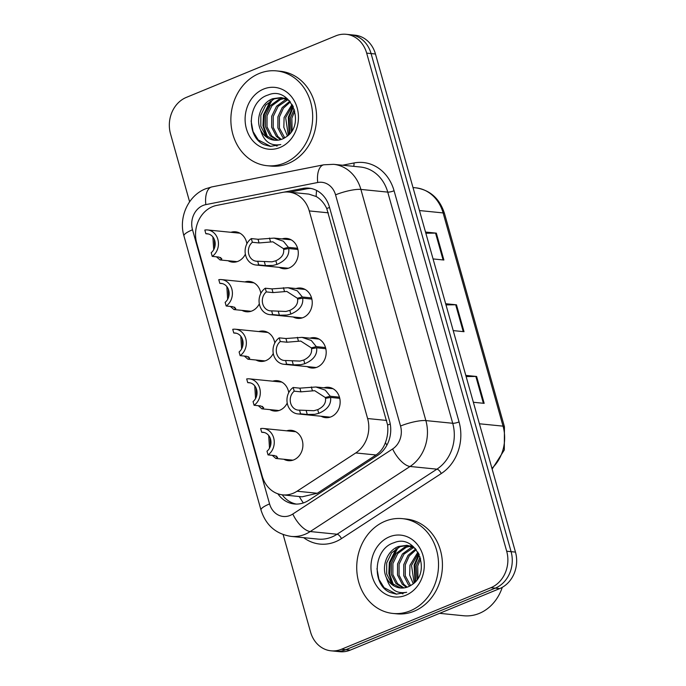 <?xml version="1.0" encoding="UTF-8"?>
<svg xmlns="http://www.w3.org/2000/svg" width="686" height="686" viewBox="0 0 686 686"><rect width="100%" height="100%" fill="white"/><g stroke="black" fill="none" stroke-linecap="round" stroke-linejoin="round"><path stroke-width="1.03" d="M296.06 288.54A15.246 13.068 95.7 0 1 300.674 288.043A15.246 13.068 95.7 0 1 312.181 301.257A15.246 13.068 95.7 0 1 303.186 317.549A15.246 13.068 95.7 0 1 297.638 318.381A15.246 13.068 95.7 0 1 293.205 316.983M310.012 338.172A15.246 13.068 95.7 0 1 314.625 337.675A15.246 13.068 95.7 0 1 326.133 350.889A15.246 13.068 95.7 0 1 317.138 367.182A15.246 13.068 95.7 0 1 311.59 368.013A15.246 13.068 95.7 0 1 307.156 366.607M323.964 387.804A15.246 13.068 95.7 0 1 328.577 387.307A15.246 13.068 95.7 0 1 340.085 400.521A15.246 13.068 95.7 0 1 331.089 416.814A15.246 13.068 95.7 0 1 325.533 417.645A15.246 13.068 95.7 0 1 321.108 416.239M282.109 238.908A15.246 13.068 95.7 0 1 286.731 238.419A15.246 13.068 95.7 0 1 298.23 251.625A15.246 13.068 95.7 0 1 289.235 267.917A15.246 13.068 95.7 0 1 283.687 268.749A15.246 13.068 95.7 0 1 279.253 267.351M244.868 281.929A15.246 13.068 95.7 0 1 249.49 281.44A15.246 13.068 95.7 0 1 260.843 293.385M259.317 303.787A15.246 13.068 95.7 0 1 251.994 310.938A15.246 13.068 95.7 0 1 246.445 311.77A15.246 13.068 95.7 0 1 242.021 310.372M258.819 331.561A15.246 13.068 95.7 0 1 263.441 331.064A15.246 13.068 95.7 0 1 274.794 343.017M273.268 353.41A15.246 13.068 95.7 0 1 265.945 360.57A15.246 13.068 95.7 0 1 260.397 361.402A15.246 13.068 95.7 0 1 255.972 360.004M272.771 381.193A15.246 13.068 95.7 0 1 277.393 380.696A15.246 13.068 95.7 0 1 288.746 392.649M287.22 403.042A15.246 13.068 95.7 0 1 279.897 410.202A15.246 13.068 95.7 0 1 274.349 411.034A15.246 13.068 95.7 0 1 269.915 409.636M286.722 430.825A15.246 13.068 95.7 0 1 291.344 430.328A15.246 13.068 95.7 0 1 302.843 443.542A15.246 13.068 95.7 0 1 293.848 459.834A15.246 13.068 95.7 0 1 288.3 460.666A15.246 13.068 95.7 0 1 283.867 459.26M230.916 232.297A15.246 13.068 95.7 0 1 235.538 231.808A15.246 13.068 95.7 0 1 246.891 243.753M245.365 254.154A15.246 13.068 95.7 0 1 238.051 261.306A15.246 13.068 95.7 0 1 232.494 262.138A15.246 13.068 95.7 0 1 228.069 260.74M216.699 205.406A28.58 24.499 -84.3 0 0 212.523 206.666A28.58 24.499 -84.3 0 0 196.728 243.153L262.189 476.05A28.58 24.499 -84.3 0 0 282.692 494.872A28.58 24.499 -84.3 0 0 297.038 491.227L355.76 452.949A28.58 24.499 -84.3 0 0 367.619 418.537L309.257 210.919A28.58 24.499 -84.3 0 0 288.755 192.097A28.58 24.499 -84.3 0 0 282.521 192.397L216.699 205.406M282.692 494.872L302.097 496.818L317.301 493.26L376.022 454.981C380.387 452.023 383.508 447.915 385.386 442.659C387.513 437.042 388.259 431.16 387.607 425.011L326.75 208.527C324.144 203.09 320.628 199.086 316.195 196.513L308.82 194.104L288.755 192.097M189.61 201.787L170.522 133.899A28.58 24.499 95.7 0 1 186.318 97.403L335.771 35.861A28.58 24.499 95.7 0 1 346.181 34.3A28.58 24.499 95.7 0 1 366.676 53.122L506.688 551.218A28.58 24.499 95.7 0 1 490.893 587.713L341.439 649.256L345.83 649.693A28.58 24.499 95.7 0 1 335.428 651.263A28.58 24.499 95.7 0 0 345.83 649.693L495.283 588.151L345.83 649.693L350.229 650.139A28.58 24.499 95.7 0 1 339.819 651.7L331.029 650.817A28.58 24.499 95.7 0 1 310.535 631.995L283.155 534.6M506.688 551.218L511.087 551.664A28.58 24.499 95.7 0 1 495.283 588.151A28.58 24.499 95.7 0 0 511.087 551.664L371.075 53.568L511.087 551.664L515.478 552.101A28.58 24.499 95.7 0 1 499.682 588.597L350.229 650.139M346.181 34.3L350.572 34.737A28.58 24.499 95.7 0 1 371.075 53.568A28.58 24.499 95.7 0 0 350.572 34.737L354.971 35.183A28.58 24.499 95.7 0 1 375.465 54.005L515.478 552.101M425.517 232.057L436.322 233.137L443.876 260.02L433.072 258.931M465.803 375.396L476.616 376.477L484.17 403.351L473.357 402.27M445.66 303.726L456.464 304.807L464.019 331.69L453.214 330.601M445.994 304.901L455.693 304.781A7.623 1.638 -15.7 0 1 456.464 304.807M466.137 376.563L475.844 376.451A7.623 1.638 -15.7 0 1 476.616 376.477M425.843 233.231L435.55 233.111A7.623 1.638 -15.7 0 1 436.322 233.137M341.439 649.256A28.58 24.499 95.7 0 1 331.029 650.817M277.873 493.809A28.58 24.499 -84.3 0 0 294.354 503.978A28.58 24.499 -84.3 0 0 308.7 500.334L377.694 455.358A28.58 24.499 -84.3 0 0 389.554 420.947L329.409 206.975A28.58 24.499 -84.3 0 0 308.914 188.153A28.58 24.499 -84.3 0 0 302.672 188.453L283.833 192.183M296.318 504.081A28.58 24.499 95.7 0 1 282.22 494.82M289.681 192.183L306.582 188.847A28.58 24.499 95.7 0 1 310.852 188.444M208.57 234.012L205.869 233.737L204.831 230.05A14.295 12.254 -84.3 0 1 207.618 229.964A14.295 12.254 -84.3 0 1 218.217 240.932A14.295 12.254 -84.3 0 1 212.231 256.384L218.928 257.053L221.818 258.811L221.286 259.651L220.026 259.934L216.442 256.804M213.715 249.653L212.892 236.962M205.869 233.737A10.479 8.987 95.7 0 1 207.232 233.755A10.479 8.987 95.7 0 1 214.932 241.412A10.479 8.987 95.7 0 1 211.202 252.697L212.231 256.384M214.332 239.431L214.692 247.294M297.904 249.455L288.737 248.538C289.543 255.441 285.599 260.74 276.904 264.436L273.002 265.422L265.431 265.593L258.733 264.925A14.295 12.254 -84.3 0 1 255.947 265.01A14.295 12.254 -84.3 0 1 245.348 254.052A14.295 12.254 -84.3 0 1 251.333 238.591L258.03 239.268L274.066 238.102L283.369 241.215L288.403 247.363L297.613 248.289M286.594 248.924L283.387 248.606L272.874 241.815L259.059 242.955L252.362 242.278A10.479 8.987 95.7 0 0 248.632 253.563A10.479 8.987 95.7 0 0 256.332 261.22A10.479 8.987 95.7 0 0 257.696 261.237L271.999 261.838L275.866 260.766C281.663 257.97 284.244 254.206 283.627 249.464L288.737 248.538M283.387 248.606L288.403 247.363M251.333 238.591L252.362 242.278M257.696 261.237L258.733 264.925M222.521 283.644L219.82 283.369L218.783 279.682A14.295 12.254 -84.3 0 1 221.561 279.596A14.295 12.254 -84.3 0 1 232.168 290.555A14.295 12.254 -84.3 0 1 226.183 306.007L232.88 306.685L235.77 308.443L235.238 309.283L233.977 309.566L230.393 306.436M227.658 299.285L226.843 286.594M219.82 283.369A10.479 8.987 95.7 0 1 221.184 283.387A10.479 8.987 95.7 0 1 228.884 291.044A10.479 8.987 95.7 0 1 225.145 302.329L226.183 306.007M228.284 289.063L228.644 296.927M236.473 333.276L233.772 333.002L232.734 329.314A14.295 12.254 -84.3 0 1 235.512 329.229A14.295 12.254 -84.3 0 1 246.12 340.187A14.295 12.254 -84.3 0 1 240.134 355.64L246.831 356.317L249.721 358.075L249.19 358.915L247.92 359.198L244.345 356.068M241.609 348.917L240.795 336.226M233.772 333.002A10.479 8.987 95.7 0 1 235.135 333.019A10.479 8.987 95.7 0 1 242.835 340.676A10.479 8.987 95.7 0 1 239.097 351.952L240.134 355.64M242.227 338.695L242.595 346.55M250.424 382.899L247.723 382.634L246.686 378.946A14.295 12.254 -84.3 0 1 249.464 378.852A14.295 12.254 -84.3 0 1 260.071 389.82A14.295 12.254 -84.3 0 1 254.086 405.272L260.783 405.94L263.673 407.698L263.132 408.547L261.872 408.822L258.296 405.692M255.561 398.549L254.738 385.858M247.723 382.634A10.479 8.987 95.7 0 1 249.087 382.651A10.479 8.987 95.7 0 1 256.787 390.308A10.479 8.987 95.7 0 1 253.048 401.584L254.086 405.272M256.178 388.327L256.547 396.182M264.376 432.532L261.675 432.266L260.637 428.579A14.295 12.254 -84.3 0 1 263.415 428.484A14.295 12.254 -84.3 0 1 274.023 439.452A14.295 12.254 -84.3 0 1 268.037 454.904L274.734 455.573L277.616 457.33L277.084 458.179L275.823 458.454L272.248 455.324M269.512 448.181L268.689 435.481M261.675 432.266A10.479 8.987 95.7 0 1 263.038 432.274A10.479 8.987 95.7 0 1 270.738 439.94A10.479 8.987 95.7 0 1 267 451.217L268.037 454.904M270.13 437.96L270.498 445.814M311.856 299.087L302.689 298.161C303.495 305.073 299.55 310.372 290.847 314.068L286.954 315.046L279.374 315.226L272.676 314.557A14.295 12.254 -84.3 0 1 269.898 314.642A14.295 12.254 -84.3 0 1 259.299 303.675A14.295 12.254 -84.3 0 1 265.276 288.223L271.973 288.9L288.017 287.734L297.321 290.847L302.355 296.995L311.564 297.913M300.537 298.556L297.338 298.23L286.825 291.447L273.011 292.588L266.314 291.91A10.479 8.987 95.7 0 0 262.575 303.195A10.479 8.987 95.7 0 0 270.284 310.852A10.479 8.987 95.7 0 0 271.647 310.869L285.951 311.47L289.818 310.398C295.606 307.602 298.196 303.838 297.578 299.096L302.689 298.161M297.338 298.23L302.355 296.995M265.276 288.223L266.314 291.91M271.647 310.869L272.676 314.557M325.807 348.72L316.64 347.793C317.447 354.705 313.502 360.004 304.798 363.7L300.905 364.678L293.325 364.858L286.628 364.18A14.295 12.254 -84.3 0 1 283.85 364.275A14.295 12.254 -84.3 0 1 273.251 353.307A14.295 12.254 -84.3 0 1 279.228 337.855L285.925 338.524L301.969 337.366L311.273 340.479L316.306 346.627L325.516 347.545M314.488 348.188L311.29 347.862L300.768 341.079L286.962 342.211L280.265 341.542A10.479 8.987 95.7 0 0 276.527 352.818A10.479 8.987 95.7 0 0 284.236 360.484A10.479 8.987 95.7 0 0 285.599 360.493L299.902 361.093L303.769 360.03C309.558 357.235 312.147 353.47 311.53 348.728L316.64 347.793M311.29 347.862L316.306 346.627M279.228 337.855L280.265 341.542M285.599 360.493L286.628 364.18M339.759 398.343L330.583 397.426C331.398 404.337 327.454 409.636 318.75 413.332L314.857 414.31L307.277 414.49L300.579 413.812A14.295 12.254 -84.3 0 1 297.801 413.907A14.295 12.254 -84.3 0 1 287.202 402.939A14.295 12.254 -84.3 0 1 293.179 387.487L299.876 388.156L315.912 386.998L325.224 390.111L330.258 396.251L339.467 397.177M328.44 397.82L325.241 397.494L314.72 390.703L300.914 391.843L294.217 391.174A10.479 8.987 95.7 0 0 290.478 402.45A10.479 8.987 95.7 0 0 298.178 410.117A10.479 8.987 95.7 0 0 299.542 410.125L313.854 410.725L317.721 409.653C323.509 406.867 326.099 403.102 325.481 398.352L330.583 397.426M325.241 397.494L330.258 396.251M293.179 387.487L294.217 391.174M299.542 410.125L300.579 413.812M274.829 140.244L265.499 135.305L260.817 126.207L260.843 115.162L265.714 105.147L274.271 98.861L281.757 97.661M289.252 100.576L280.977 97.566L287.7 99.05M280.977 97.566L272.719 98.707C261.383 102.754 255.192 118.772 260.56 129.946A21.54 18.462 95.7 0 0 274.503 140.21A21.54 18.462 95.7 0 0 282.349 139.035A21.54 18.462 95.7 0 0 286.045 136.968C306.599 124.312 290.272 85.313 268.183 94.977C247.432 100.962 245.614 137.02 264.17 144.72L270.498 146.392L280.806 144.54C270.593 146.341 263.844 141.47 260.56 129.946M278.062 140.167L271.699 135.931L267.017 126.824L267.043 115.78L271.913 105.764L280.471 99.487L284.81 98.39M285.608 98.312L286.765 98.261M286.611 98.141L284.844 98.115M284.055 98.158L278.919 99.324L270.37 105.61L265.491 115.625L265.465 126.67L270.155 135.777L277.247 140.253M281.354 139.404L277.907 136.548L273.217 127.45L273.242 116.406L278.122 106.39L287.82 99.702M287.074 99.316L285.119 99.95L276.569 106.236L271.69 116.251L271.665 127.296L276.355 136.394L280.523 139.67M284.741 137.826L279.416 128.068L279.442 117.023L283.378 108.234L290.375 101.905M289.826 101.228L282.195 107.573L277.899 116.869L277.864 127.913L282.555 137.02L283.884 138.306M288.309 135.193L285.642 117.649L292.639 105.395M292.073 104.383L284.098 117.495L283.824 127.322L287.391 135.982M292.125 130.486L291.85 118.266L294.783 110.995M294.277 109.254L290.298 118.112L291.13 132.004M284.364 163.088A47.634 40.834 95.7 0 1 267.017 165.695A47.634 40.834 95.7 0 1 231.062 124.406A47.634 40.834 95.7 0 1 259.179 73.496A47.634 40.834 95.7 0 1 276.527 70.89A47.634 40.834 95.7 0 1 312.482 112.178A47.634 40.834 95.7 0 1 284.364 163.088M276.527 70.89L280.428 71.284A47.634 40.834 95.7 0 1 316.383 112.564A47.634 40.834 95.7 0 1 288.266 163.474A47.634 40.834 95.7 0 1 270.927 166.081L267.017 165.695M263.561 89.086A31.067 26.625 95.7 0 1 297.149 107.839A31.067 26.625 95.7 0 1 279.982 147.499A31.067 26.625 95.7 0 1 246.394 128.745A31.067 26.625 95.7 0 1 263.561 89.086M293.376 106.905L289.063 117.366L289.732 133.753M272.265 99.77L264.256 114.879L263.844 126.558L267.66 137.269M275.326 144.978L277.195 145.972M251.102 120.882L253.048 131.523L258.245 139.944L270.747 146.418M293.033 106.176L288.283 117.289L289.175 134.345M270.387 100.893L263.484 114.802L262.97 125.761L266.211 136.025M274.503 144.875L276.784 146.058M400.684 587.988L391.363 583.057L386.672 573.959L386.698 562.906L391.577 552.899L400.127 546.613L407.613 545.413M415.107 548.328L406.841 545.319L413.555 546.802M406.841 545.319L398.575 546.459C387.238 550.506 381.047 566.525 386.415 577.698A21.54 18.462 95.7 0 0 400.358 587.962A21.54 18.462 95.7 0 0 408.204 586.787A21.54 18.462 95.7 0 0 411.9 584.721C432.463 572.064 416.136 533.065 394.038 542.729C373.287 548.706 371.469 584.772 390.025 592.472L396.354 594.145L406.661 592.292C396.448 594.093 389.699 589.223 386.415 577.698M403.917 587.919L397.563 583.683L392.872 574.576L392.898 563.532L397.777 553.516L406.326 547.231L410.674 546.142M411.463 546.065L412.62 546.013M412.475 545.893L410.7 545.867M409.911 545.91L404.774 547.076L396.225 553.362L391.354 563.378L391.32 574.422L396.011 583.529L403.102 587.996M407.218 587.156L403.762 584.301L399.072 575.202L399.098 564.158L403.977 554.142L413.675 547.454M412.929 547.068L410.974 547.702L402.425 553.988L397.554 563.995L397.52 575.04L402.21 584.146L406.386 587.413M410.597 585.578L405.272 575.82L405.306 564.775L409.233 555.986L416.231 549.658M415.682 548.98L408.059 555.326L403.754 564.621L403.728 575.665L408.41 584.772L409.748 586.058M414.164 582.946L411.506 565.401L418.494 553.148M417.928 552.136L409.954 565.238L409.679 575.074L413.246 583.735M417.98 578.238L417.705 566.019L420.638 558.747M420.132 557.006L416.153 565.864L416.985 579.756M502.263 587.345A42.875 36.752 95.7 0 1 479.265 613.404A42.875 36.752 95.7 0 1 463.659 615.754L439.589 613.335M410.219 610.84A47.634 40.834 95.7 0 1 392.872 613.438A47.634 40.834 95.7 0 1 356.917 572.158A47.634 40.834 95.7 0 1 385.035 521.249A47.634 40.834 95.7 0 1 402.382 518.642A47.634 40.834 95.7 0 1 438.337 559.93A47.634 40.834 95.7 0 1 410.219 610.84M402.382 518.642L406.292 519.036A47.634 40.834 95.7 0 1 442.247 560.316A47.634 40.834 95.7 0 1 414.121 611.226A47.634 40.834 95.7 0 1 396.782 613.833L392.872 613.438M389.416 536.829A31.067 26.625 95.7 0 1 423.005 555.591A31.067 26.625 95.7 0 1 405.838 595.251A31.067 26.625 95.7 0 1 372.249 576.497A31.067 26.625 95.7 0 1 389.416 536.829M419.232 554.657L414.919 565.118L415.587 581.505M398.12 547.522L390.111 562.631L389.699 574.311L393.515 585.021M401.181 592.73L403.051 593.724M376.957 568.634L378.904 579.267L384.1 587.696L396.602 594.17M418.889 553.928L414.138 565.041L415.039 582.097M396.242 548.646L389.339 562.554L388.825 573.513L392.066 583.777M400.358 592.627L402.639 593.81M303.358 502.941A28.58 12.116 -123.1 0 1 299.31 496.535M329.546 207.464A28.58 6.131 164.3 0 0 326.75 208.527M316.195 196.513A28.58 14.243 -101.2 0 1 316.615 190.459M390.257 424.008A28.58 6.131 164.3 0 0 387.607 425.011M386.921 445.12A28.58 12.116 -123.1 0 1 385.386 442.659M328.328 212.832L309.257 210.919M386.69 420.449L367.619 418.537M376.022 454.981L355.76 452.949M317.301 493.26L297.038 491.227M419.472 210.551L443.122 212.926A9.527 2.041 -15.7 0 1 444.511 213.552L504.442 426.769A9.527 2.041 164.3 0 0 503.052 426.143L443.122 212.926A38.107 32.662 -84.3 0 0 415.785 187.827C430.105 189.996 439.675 198.571 444.511 213.552M491.931 468.349A38.107 32.662 -84.3 0 0 503.052 426.143L479.403 423.776M375.465 54.005L366.676 53.122M499.682 588.597L490.893 587.713M463.239 331.604L455.693 304.781M443.087 259.934L435.55 233.111M483.381 403.274L475.844 376.451M203.047 205.457A19.054 16.335 -84.3 0 0 192.517 229.784L269.572 503.918A19.054 16.335 -84.3 0 0 290.178 515.418A19.054 16.335 -84.3 0 0 292.802 514.037L392.632 448.961A19.054 16.335 -84.3 0 0 400.538 426.023L335.557 194.85A19.054 16.335 -84.3 0 0 317.729 182.502L205.834 204.617A19.054 16.335 -84.3 0 0 203.047 205.457M205.834 204.617A19.054 9.501 -101.2 0 1 211.905 186.901L205.56 188.813C188.067 195.656 178.411 217.591 183.942 235.915A19.054 4.082 -15.7 0 1 192.517 229.784M335.557 194.85A19.054 4.082 -15.7 0 1 360.887 189.422L425.869 420.587A38.107 32.662 95.7 0 1 410.057 466.471L310.235 531.547A38.107 32.662 95.7 0 1 304.978 534.317A38.107 32.662 95.7 0 1 291.104 536.401L317.961 539.093A38.107 32.662 -84.3 0 0 331.835 537.009A38.107 32.662 -84.3 0 0 337.083 534.24L436.913 469.164A38.107 32.662 -84.3 0 0 452.717 423.279L387.744 192.114A38.107 32.662 -84.3 0 0 360.407 167.015L333.559 164.323A38.107 32.662 95.7 0 1 360.887 189.422L387.744 192.114A4.768 1.02 164.3 0 0 394.073 190.759L459.054 421.924A42.875 36.752 95.7 0 1 441.27 473.546L341.448 538.621A42.875 36.752 95.7 0 1 303.649 537.661M341.448 538.621A4.768 2.024 56.9 0 0 337.083 534.24L310.235 531.547A19.054 8.078 -123.1 0 1 292.802 514.037M342.571 165.223L353.967 162.976A42.875 36.752 95.7 0 1 394.073 190.759M392.632 448.961A19.054 8.078 -123.1 0 0 410.057 466.471L436.913 469.164A4.768 2.024 56.9 0 1 441.27 473.546M400.538 426.023A19.054 4.082 -15.7 0 1 425.869 420.587L452.717 423.279A4.768 1.02 164.3 0 0 459.054 421.924M353.607 166.329A4.768 2.375 78.8 0 0 353.967 162.976M317.729 182.502A19.054 9.501 -101.2 0 1 323.801 164.794L211.905 186.901M183.942 235.915L260.997 510.05A19.054 4.082 -15.7 0 1 269.572 503.918M306.582 188.847L302.672 188.453M221.286 259.651L220.678 257.482M264.393 261.906L265.431 265.593M275.866 260.766L276.904 264.436M269.487 238.051L270.516 241.729M258.03 239.268L259.059 242.955M235.238 309.283L234.629 307.114M249.19 358.915L248.581 356.746M263.132 408.547L262.524 406.378M277.084 458.179L276.475 456.01M278.345 311.538L279.374 315.226M289.818 310.398L290.847 314.068M283.429 287.683L284.467 291.353M271.973 288.9L273.011 292.588M292.287 361.17L293.325 364.858M303.769 360.03L304.798 363.7M297.381 337.315L298.419 340.985M285.925 338.524L286.962 342.211M306.239 410.803L307.277 414.49M317.721 409.653L318.75 413.332M311.333 386.947L312.37 390.617M299.876 388.156L300.914 391.843M504.442 426.769L504.304 449.973L492.145 469.104M415.785 187.827L413.006 187.552M333.559 164.323L323.801 164.794M260.997 510.05C265.851 525.236 275.883 534.017 291.104 536.401M207.618 229.964L239.971 233.206M220.026 259.934L237.116 261.649M255.947 265.01L288.3 268.26M274.066 238.102L291.156 239.817M221.561 279.596L253.914 282.838M233.977 309.566L251.067 311.281M235.512 329.229L267.866 332.47M247.92 359.198L265.019 360.913M249.464 378.852L281.817 382.102M261.872 408.822L278.97 410.537M263.415 428.484L295.769 431.734M275.823 458.454L292.922 460.169M269.898 314.642L302.252 317.884M288.017 287.734L305.107 289.449M283.85 364.275L316.203 367.516M301.969 337.366L319.059 339.081M297.801 413.907L330.155 417.148M315.912 386.998L333.01 388.713"/></g></svg>
